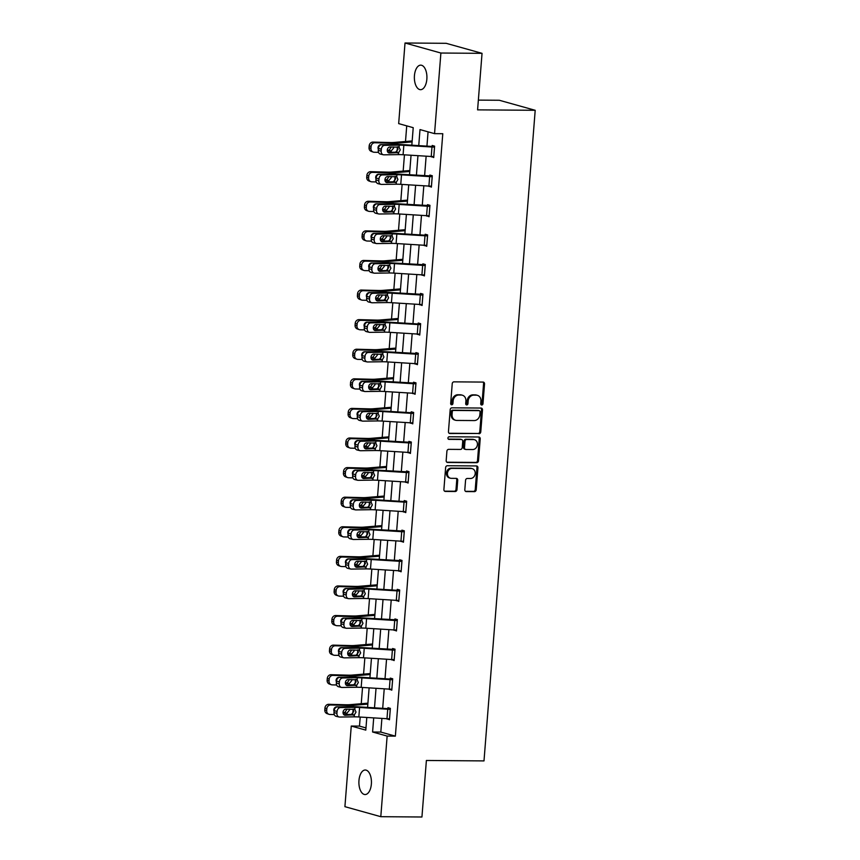 <?xml version="1.0" encoding="UTF-8"?>
<svg xmlns="http://www.w3.org/2000/svg" width="860" height="860" viewBox="0 0 860 860"><rect width="100%" height="100%" fill="white"/><g stroke="black" fill="none" stroke-linecap="round" stroke-linejoin="round"><path stroke-width="1.29" d="M481.75 405.028A1.311 1.118 105.6 0 0 482.976 403.727L484.535 383.947A1.881 1.602 105.6 0 0 483.073 382.077L453.983 381.851A1.881 1.602 105.6 0 0 452.231 383.71L450.672 403.49A1.311 1.118 105.6 0 0 452.93 403.501L453.134 400.943A6.02 5.117 105.6 0 1 458.767 395.03L461.196 395.041A6.02 5.117 105.6 0 1 462.347 395.202A6.02 5.117 105.6 0 1 465.894 401.039L465.69 403.598A1.311 1.118 105.6 0 0 467.958 403.619L468.152 401.061A6.02 5.117 105.6 0 1 473.796 395.138L476.214 395.159A6.02 5.117 105.6 0 1 477.375 395.32A6.02 5.117 105.6 0 1 480.923 401.158L480.719 403.716A1.311 1.118 105.6 0 0 481.75 405.028M481.052 404.716A1.311 1.118 105.6 0 0 482.008 403.458L483.567 383.678A1.881 1.602 105.6 0 0 482.911 382.077M450.995 404.49A1.311 1.118 105.6 0 0 451.962 403.233L452.166 400.674L453.134 400.943M466.023 404.608A1.311 1.118 105.6 0 0 466.991 403.351L467.184 400.781L468.152 401.061M358.964 780.547A12.266 6.278 90.4 0 1 365.263 770.012A12.266 6.278 90.4 0 1 371.369 784.008A12.266 6.278 90.4 0 1 365.07 794.543A12.266 6.278 90.4 0 1 358.964 780.547M414.434 75.68A12.266 6.278 90.4 0 1 420.733 65.156A12.266 6.278 90.4 0 1 426.85 79.152A12.266 6.278 90.4 0 1 420.551 89.677A12.266 6.278 90.4 0 1 414.434 75.68M464.819 489.706A1.881 1.602 105.6 0 0 466.281 491.587L474.44 491.64A1.881 1.602 105.6 0 0 476.204 489.791L477.934 467.829A1.881 1.602 105.6 0 0 476.462 465.948L447.383 465.733A1.881 1.602 105.6 0 0 445.62 467.582L443.9 489.555A1.881 1.602 105.6 0 0 445.362 491.425L455.219 491.501A1.881 1.602 105.6 0 0 456.983 489.652L457.724 480.245A1.881 1.602 105.6 0 0 456.252 478.375L451.371 478.343A5.031 4.279 105.6 0 1 450.404 478.203A5.031 4.279 105.6 0 1 447.512 472.763A5.031 4.279 105.6 0 1 452.145 468.377L471.291 468.517A5.031 4.279 105.6 0 1 472.258 468.657A5.031 4.279 105.6 0 1 475.15 474.096A5.031 4.279 105.6 0 1 470.506 478.483L467.324 478.461A1.881 1.602 105.6 0 0 465.561 480.31L464.819 489.706M411.832 145.19L413.219 127.678L398.675 123.614L405.017 43L446.157 43.312L482.041 53.331L477.59 109.865L535.199 110.295L483.997 760.907L426.388 760.476L421.938 817L380.797 816.688L344.914 806.669L351.256 726.044L365.801 730.118L366.801 717.466M482.041 53.331L440.89 53.03L434.547 133.644L420.002 129.581L418.745 145.62M381.894 718.401L380.819 732.075L395.363 736.138L442.782 133.708L434.547 133.644M395.363 736.138L387.14 736.074L380.797 816.688M478.998 433.741A1.881 1.602 105.6 0 0 480.762 431.892L482.492 409.919A1.881 1.602 105.6 0 0 481.019 408.048L451.941 407.833A1.881 1.602 105.6 0 0 450.178 409.683L448.458 431.645A1.881 1.602 105.6 0 0 449.92 433.526L478.031 433.472A1.881 1.602 105.6 0 0 479.794 431.623L481.525 409.65A1.881 1.602 105.6 0 0 480.858 408.048M480.213 438.869L478.483 460.842A1.881 1.602 105.6 0 1 476.719 462.691L447.641 462.476A1.881 1.602 105.6 0 1 446.179 460.605L446.91 451.199A1.881 1.602 105.6 0 1 448.673 449.35L460.465 449.436A1.881 1.602 105.6 0 0 462.228 447.587L462.723 441.352A1.881 1.602 105.6 0 0 461.25 439.471L448.974 439.385A1.311 1.118 105.6 0 1 449.178 436.772L478.74 436.998A1.881 1.602 105.6 0 1 480.213 438.869L479.246 438.6L477.515 460.573L478.483 460.842M535.199 110.295L499.316 100.265L478.364 100.115M428.065 131.827L426.936 146.125M426.141 156.176L424.603 175.72M423.819 185.771L422.281 205.303M421.486 215.355L419.949 234.898M419.153 244.95L417.616 264.482M416.831 274.544L415.294 294.077M414.498 304.128L412.961 323.672M412.166 333.723L410.629 353.256M409.844 363.318L408.306 382.85M407.511 392.902L405.974 412.435M405.189 422.496L403.652 442.029M402.856 452.081L401.319 471.624M400.523 481.675L398.986 501.208M398.202 511.27L396.664 530.803M395.869 540.854L394.331 560.397M393.536 570.449L391.999 589.981M391.214 600.033L389.677 619.576M388.881 629.628L387.344 649.16M386.548 659.222L385.011 678.755M384.226 688.806L382.689 708.35M431.322 156.499L433.719 157.541L434.612 146.157L432.193 145.48L432.118 146.426L431.354 146.404L403.211 144.652A14.373 1.698 4.5 0 0 396.31 144.458L381.722 144.663L384.646 145.34A3.827 2.988 103 0 0 381.324 149.178L381.173 151.08A3.827 2.988 103 0 0 383.334 154.768A3.827 2.988 103 0 0 383.893 154.832L398.481 154.617A9.578 1.129 4.5 0 1 403.093 154.746L431.236 156.499A6.708 0.795 -175.5 0 0 433.762 156.584L433.795 156.584M428.989 186.093L431.387 187.125L432.29 175.741L429.86 175.064L429.785 176.02M426.667 215.677L429.065 216.72L429.957 205.336L427.527 204.658L427.452 205.604M424.335 245.272L426.732 246.304L427.624 234.93L425.206 234.253L425.13 235.199L396.234 233.425A14.373 1.698 4.5 0 0 389.322 233.232L374.734 233.436L377.658 234.113A3.827 2.988 103 0 0 374.337 237.951L374.186 239.854A3.827 2.988 103 0 0 376.347 243.541A3.827 2.988 103 0 0 376.906 243.595L391.493 243.391A9.578 1.129 4.5 0 1 396.105 243.52L424.249 245.261A6.708 0.795 -175.5 0 0 426.775 245.358L426.807 245.358M422.002 274.867L424.399 275.899L425.302 264.514L422.873 263.837L422.798 264.783M419.68 304.451L422.077 305.493L422.969 294.109L420.54 293.432L420.475 294.378M417.347 334.046L419.744 335.077L420.637 323.693L418.218 323.016L418.143 323.973L389.247 322.199A14.373 1.698 4.5 0 0 382.334 322.005L367.747 322.21L370.671 322.887A3.827 2.988 103 0 0 367.349 326.725L367.198 328.617A3.827 2.988 103 0 0 369.359 332.315A3.827 2.988 103 0 0 369.918 332.368L384.506 332.164A9.578 1.129 4.5 0 1 389.118 332.293L417.261 334.035A6.708 0.795 -175.5 0 0 419.787 334.131L419.82 334.131M415.014 363.629L417.412 364.672L418.315 353.288L415.885 352.611L415.81 353.557M412.692 393.224L415.09 394.256L415.982 382.883L413.563 382.206L413.488 383.151M410.36 422.819L412.757 423.851L413.649 412.467L411.231 411.789L411.155 412.736L382.259 410.972A14.373 1.698 4.5 0 0 375.347 410.768L360.759 410.983L363.683 411.66A3.827 2.988 103 0 0 360.362 415.498L360.211 417.39A3.827 2.988 103 0 0 362.372 421.077A3.827 2.988 103 0 0 362.941 421.142L377.519 420.938A9.578 1.129 4.5 0 1 382.13 421.067L410.274 422.808A6.708 0.795 -175.5 0 0 412.8 422.905L412.832 422.905M408.038 452.403L410.424 453.446L411.327 442.062L408.898 441.384L408.822 442.33M405.705 481.998L408.102 483.03L408.994 471.656L406.576 470.968L406.5 471.925M403.372 511.582L405.769 512.625L406.673 501.24L404.243 500.563L404.168 501.509L403.415 501.487L375.272 499.735A14.373 1.698 4.5 0 0 368.36 499.542L353.772 499.757L356.696 500.434A3.827 2.988 103 0 0 353.374 504.272L353.223 506.164A3.827 2.988 103 0 0 355.384 509.851A3.827 2.988 103 0 0 355.954 509.915L370.542 509.7A9.578 1.129 4.5 0 1 375.143 509.829L403.286 511.582A6.708 0.795 -175.5 0 0 405.812 511.678L405.845 511.678M401.05 541.177L403.447 542.208L404.34 530.835L401.91 530.158L401.835 531.104M398.717 570.771L401.115 571.803L402.007 560.419L399.588 559.742L399.513 560.698M396.385 600.355L398.782 601.398L399.685 590.014L397.255 589.337L397.18 590.283L396.428 590.261L368.284 588.509A14.373 1.698 4.5 0 0 361.372 588.315L346.784 588.53L349.708 589.197A3.827 2.988 103 0 0 346.387 593.034L346.236 594.937A3.827 2.988 103 0 0 348.397 598.625A3.827 2.988 103 0 0 348.966 598.689L363.554 598.474A9.578 1.129 4.5 0 1 368.155 598.603L396.299 600.355A6.708 0.795 -175.5 0 0 398.825 600.441L398.857 600.441M394.063 629.95L396.46 630.982L397.352 619.608L394.923 618.931L394.858 619.877M391.73 659.545L394.127 660.577L395.019 649.192L392.601 648.515L392.525 649.461M389.408 689.129L391.794 690.161L392.697 678.787L390.268 678.11L390.193 679.056L361.297 677.282A14.373 1.698 4.5 0 0 354.385 677.089L339.808 677.293L342.721 677.97A3.827 2.988 103 0 0 339.399 681.808L339.248 683.711A3.827 2.988 103 0 0 341.409 687.398A3.827 2.988 103 0 0 341.979 687.462L356.567 687.247A9.578 1.129 4.5 0 1 361.168 687.376L389.311 689.129A6.708 0.795 -175.5 0 0 391.837 689.215L391.87 689.215M387.075 718.724L389.472 719.755L390.365 708.371L387.946 707.694L387.871 708.651L358.964 706.877A14.373 1.698 4.5 0 0 352.062 706.683L337.475 706.888L340.399 707.565A3.827 2.988 103 0 0 337.077 711.403L336.926 713.295A3.827 2.988 103 0 0 339.087 716.993A3.827 2.988 103 0 0 339.646 717.046L354.234 716.842A9.578 1.129 4.5 0 1 358.835 716.971L386.978 718.713A6.708 0.795 -175.5 0 0 389.515 718.809L390.257 709.328A6.708 0.795 -175.5 0 1 387.731 709.231L359.587 707.479A9.578 1.129 4.5 0 0 354.987 707.35L340.399 707.565M406.726 125.872L405.501 141.502M404.447 154.832L403.168 171.086M402.114 184.427L400.835 200.681M399.792 214.011L398.513 230.276M397.46 243.606L396.18 259.86M395.127 273.19L393.848 289.454M392.805 302.785L391.526 319.038M390.472 332.379L389.193 348.633M388.15 361.963L386.86 378.228M385.817 391.558L384.538 407.812M383.485 421.142L382.206 437.407M381.163 450.737L379.883 466.991M378.83 480.331L377.551 496.585M376.497 509.915L375.218 526.18M374.175 539.51L372.896 555.764M371.842 569.105L370.563 585.359M369.51 598.689L368.231 614.954M367.188 628.284L365.909 644.538M364.855 657.868L363.576 674.133M362.533 687.462L361.243 703.716M360.2 717.057L359.491 726.109L365.973 727.925M405.017 43L440.89 53.03M359.491 726.109L351.256 726.044M367.585 707.404L369.123 687.871M369.918 677.82L371.456 658.276M372.251 648.225L373.788 628.692M374.573 618.641L376.11 599.097M376.906 589.046L378.443 569.513M379.238 559.451L380.776 539.919M381.56 529.867L383.098 510.324M383.893 500.273L385.43 480.74M386.215 470.689L387.752 451.145M388.548 441.094L390.085 421.561M390.881 411.499L392.418 391.966M393.203 381.915L394.74 362.372M395.535 352.32L397.073 332.788M397.868 322.726L399.406 303.193M400.19 293.142L401.727 273.609M402.523 263.547L404.06 244.014M404.856 233.963L406.393 214.419M407.178 204.368L408.715 184.835M409.51 174.774L411.048 155.241M373.702 717.896L372.595 732.01L387.14 736.074M417.949 155.671L416.412 175.203M415.616 185.266L414.079 204.798M413.294 214.85L411.757 234.393M410.962 244.444L409.425 263.977M408.629 274.028L407.092 293.572M406.307 303.623L404.77 323.156M403.974 333.218L402.437 352.75M401.652 362.802L400.115 382.345M399.319 392.396L397.782 411.929M396.987 421.981L395.45 441.524M394.665 451.575L393.127 471.108M392.332 481.17L390.795 500.703M389.999 510.754L388.462 530.298M387.677 540.349L386.14 559.882M385.344 569.933L383.807 589.476M383.022 599.528L381.474 619.06M380.69 629.122L379.152 648.655M378.357 658.706L376.82 678.25M376.035 688.301L374.498 707.834M380.819 732.075L372.595 732.01M431.29 156.853L433.773 156.875M428.968 186.448L431.44 186.47M426.635 216.043L429.108 216.053M424.302 245.627L426.786 245.648M421.981 275.221L424.453 275.243M419.648 304.816L422.12 304.827M417.315 334.4L419.798 334.422M414.993 363.995L417.465 364.006M412.66 393.579L415.144 393.6M410.338 423.174L412.811 423.195M408.005 452.768L410.478 452.779M405.673 482.352L408.156 482.374M403.351 511.947L405.823 511.969M401.018 541.531L403.49 541.553M398.685 571.126L401.168 571.147M396.363 600.721L398.836 600.731M394.031 630.305L396.503 630.326M391.708 659.899L394.181 659.921M389.376 689.483L391.848 689.505M387.043 719.078L389.526 719.1M477.375 395.32L476.397 395.052A6.02 5.117 105.6 0 0 475.247 394.89L476.214 395.159M467.184 400.781A6.02 5.117 105.6 0 1 472.828 394.869L475.247 394.89M462.347 395.202L461.379 394.933A6.02 5.117 105.6 0 0 460.229 394.772L461.196 395.041M452.166 400.674A6.02 5.117 105.6 0 1 457.8 394.751L460.229 394.772M449.113 433.257L478.031 433.472M480.073 411.951A1.311 1.118 105.6 0 0 479.041 410.639L453.521 410.446A1.311 1.118 105.6 0 0 452.285 411.746L452.07 414.445A6.02 5.117 105.6 0 0 455.617 420.282A6.02 5.117 105.6 0 0 456.767 420.443L474.215 420.572A6.02 5.117 105.6 0 0 479.858 414.649L480.073 411.951M478.558 410.51A1.311 1.118 105.6 0 0 478.074 410.37L479.041 410.639M455.617 420.282L454.65 420.002A6.02 5.117 105.6 0 1 451.102 414.176L451.317 411.478A1.311 1.118 105.6 0 1 452.543 410.177L478.074 410.37M446.834 462.207L475.752 462.422A1.881 1.602 105.6 0 0 477.515 460.573M461.616 439.524L460.648 439.256A1.881 1.602 105.6 0 0 460.283 439.202L448.318 439.116M472.71 449.533A5.031 4.279 105.6 0 0 477.354 445.147A5.031 4.279 105.6 0 0 474.451 439.707A5.031 4.279 105.6 0 0 473.494 439.567L466.743 439.514A1.881 1.602 105.6 0 0 464.981 441.363L464.497 447.608A1.881 1.602 105.6 0 0 465.959 449.479L472.71 449.533M474.451 439.707L473.484 439.428A5.031 4.279 105.6 0 0 472.527 439.299L473.494 439.567M465.604 449.425L464.637 449.156A1.881 1.602 105.6 0 1 463.529 447.329L464.013 441.094A1.881 1.602 105.6 0 1 465.776 439.245L472.527 439.299M479.246 438.6A1.881 1.602 105.6 0 0 478.579 436.998M472.258 468.657L471.291 468.388A5.031 4.279 105.6 0 0 470.323 468.248L471.291 468.517M450.404 478.203L449.436 477.934A5.031 4.279 105.6 0 1 446.534 472.495A5.031 4.279 105.6 0 1 451.177 468.109L470.323 468.248M444.555 491.157L454.252 491.232A1.881 1.602 105.6 0 0 456.015 489.383L456.757 479.977A1.881 1.602 105.6 0 0 456.09 478.375M465.475 491.318L473.473 491.372A1.881 1.602 105.6 0 0 475.236 489.523L476.967 467.55A1.881 1.602 105.6 0 0 476.3 465.948M412.166 141.008A6.708 0.795 4.5 0 0 410.704 141.061L393.848 142.47A9.578 1.129 -175.5 0 1 389.945 142.534L373.004 142.094L374.895 142.76A3.827 3.483 109.5 0 0 371.09 146.458L369.198 145.791A3.827 3.483 -70.5 0 1 373.004 142.094M412.09 141.9L397.685 143.104A14.373 1.698 -175.5 0 1 391.827 143.212L374.895 142.76M378.529 152.36L374.154 152.242A3.827 3.483 109.5 0 1 373.175 152.059L371.284 151.392A3.827 3.483 -70.5 0 1 369.048 147.694L369.198 145.791M393.579 146.92L393.654 147.974L391.225 150.93L387.279 150.263M369.048 147.694L370.94 148.361L371.09 146.458M370.94 148.361A3.827 3.483 109.5 0 0 373.175 152.059M387.322 150.876L390.687 150.973M378.346 149.231A3.064 2.784 -70.5 0 1 381.077 144.63L382.13 144.663M388.021 150.285L389.354 149.984L391.031 147.297M434.59 146.447L432.085 146.426M433.762 156.584L434.504 147.103A6.708 0.795 -175.5 0 1 431.978 147.006L403.834 145.265A9.578 1.129 4.5 0 0 399.233 145.136L384.646 145.34M387.967 152.349L395.697 152.177L398.04 149.199L397.266 146.867M381.324 149.178L378.4 148.5L378.25 150.403L381.173 151.08M378.4 148.5A3.827 2.988 -77 0 1 381.722 144.663M383.334 154.768L380.41 154.09A3.827 2.988 -77 0 1 378.25 150.403M398.642 152.575L389.472 153.037A3.064 2.387 -77 0 1 389.021 152.994A3.064 2.387 -77 0 1 387.29 150.038A3.064 2.387 -77 0 1 389.945 146.974L399.072 147.178L400.255 149.876L398.642 152.575L398.481 154.617M397.976 146.856L399.072 147.178L399.233 145.136M409.833 170.592A6.708 0.795 4.5 0 0 408.371 170.656L391.515 172.064A9.578 1.129 -175.5 0 1 387.613 172.129L370.681 171.677L372.563 172.355A3.827 3.483 109.5 0 0 368.757 176.053L366.876 175.386A3.827 3.483 -70.5 0 1 370.681 171.677M409.769 171.495L395.363 172.699A14.373 1.698 -175.5 0 1 389.505 172.796L372.563 172.355M376.207 181.954L371.821 181.836A3.827 3.483 109.5 0 1 370.843 181.653L368.951 180.987A3.827 3.483 -70.5 0 1 366.725 177.278L366.876 175.386M391.246 176.515L391.321 177.569L388.892 180.525L384.947 179.847M366.725 177.278L368.607 177.945L368.757 176.053M368.607 177.945A3.827 3.483 109.5 0 0 370.843 181.653M384.99 180.471L388.354 180.557M376.013 178.826A3.064 2.784 -70.5 0 1 378.744 174.225L379.798 174.247M385.699 179.869L387.021 179.568L388.709 176.891M407.511 200.186A6.708 0.795 4.5 0 0 406.049 200.251L389.193 201.649A9.578 1.129 -175.5 0 1 385.28 201.724L368.349 201.272L370.241 201.939A3.827 3.483 109.5 0 0 366.435 205.648L364.543 204.97A3.827 3.483 -70.5 0 1 368.349 201.272M407.436 201.089L393.031 202.293A14.373 1.698 -175.5 0 1 387.172 202.39L370.241 201.939M373.874 211.538L369.488 211.42A3.827 3.483 109.5 0 1 368.51 211.248L366.629 210.582A3.827 3.483 -70.5 0 1 364.393 206.873L364.543 204.97M388.924 206.099L389 207.163L386.559 210.109L382.625 209.442M364.393 206.873L366.285 207.54L366.435 205.648M366.285 207.54A3.827 3.483 109.5 0 0 368.51 211.248M382.668 210.066L386.033 210.152M373.681 208.421A3.064 2.784 -70.5 0 1 376.422 203.82L377.475 203.841M383.366 209.464L384.7 209.163L386.377 206.486M432.257 176.031L400.889 174.247A14.373 1.698 4.5 0 0 393.977 174.053L379.389 174.257L382.313 174.935L396.901 174.72A9.578 1.129 4.5 0 1 401.502 174.859L429.645 176.601A6.708 0.795 -175.5 0 0 432.182 176.698L431.43 186.179A6.708 0.795 -175.5 0 1 428.904 186.082L400.76 184.341A9.578 1.129 4.5 0 0 396.159 184.212L381.571 184.416A3.827 2.988 103 0 1 381.002 184.362A3.827 2.988 103 0 1 378.841 180.665L378.991 178.773L376.067 178.095L375.917 179.987L378.841 180.665M385.635 181.933L393.375 181.772L395.707 178.794L394.944 176.461M376.067 178.095A3.827 2.988 -77 0 1 379.389 174.257M381.002 184.362L378.077 183.685A3.827 2.988 -77 0 1 375.917 179.987M382.313 174.935A3.827 2.988 103 0 0 378.991 178.773M396.32 182.169L387.14 182.632A3.064 2.387 -77 0 1 386.688 182.589A3.064 2.387 -77 0 1 384.968 179.632A3.064 2.387 -77 0 1 387.623 176.558L396.739 176.773L397.933 179.471L396.32 182.169L396.159 184.212M395.643 176.45L396.739 176.773L396.901 174.72M429.129 215.763L429.097 215.763A6.708 0.795 -175.5 0 1 426.571 215.677L398.427 213.925A9.578 1.129 4.5 0 0 393.826 213.796L379.238 214.011A3.827 2.988 103 0 1 378.669 213.947A3.827 2.988 103 0 1 376.519 210.259L376.659 208.356L373.745 207.69L373.595 209.582L376.519 210.259M429.935 205.626L398.556 203.831A14.373 1.698 4.5 0 0 391.655 203.637L377.067 203.852L379.98 204.529A3.827 2.988 103 0 0 376.659 208.356M429.882 206.282L429.849 206.282A6.708 0.795 -175.5 0 1 427.323 206.196L399.18 204.444A9.578 1.129 4.5 0 0 394.568 204.314L379.98 204.529M383.313 211.528L391.042 211.367L393.375 208.389L392.612 206.045M373.745 207.69A3.827 2.988 -77 0 1 377.067 203.852M378.669 213.947L375.755 213.269A3.827 2.988 -77 0 1 373.595 209.582M393.988 211.753L384.818 212.226A3.064 2.387 -77 0 1 384.366 212.173A3.064 2.387 -77 0 1 382.635 209.227A3.064 2.387 -77 0 1 385.291 206.153L394.407 206.357L395.6 209.055L393.988 211.753L393.826 213.796M393.31 206.034L394.407 206.357L394.568 204.314M405.178 229.781A6.708 0.795 4.5 0 0 403.716 229.835L386.86 231.243A9.578 1.129 -175.5 0 1 382.958 231.308L366.016 230.867L367.908 231.533A3.827 3.483 109.5 0 0 364.102 235.231L362.21 234.565A3.827 3.483 -70.5 0 1 366.016 230.867M405.114 230.673L390.698 231.877A14.373 1.698 -175.5 0 1 384.839 231.974L367.908 231.533M371.541 241.133L367.166 241.015A3.827 3.483 109.5 0 1 366.188 240.832L364.296 240.166A3.827 3.483 -70.5 0 1 362.06 236.457L362.21 234.565M386.591 235.694L386.667 236.747L384.237 239.703L380.292 239.037M362.06 236.457L363.952 237.134L364.102 235.231M363.952 237.134A3.827 3.483 109.5 0 0 366.188 240.832M380.335 239.65L383.7 239.746M371.359 238.005A3.064 2.784 -70.5 0 1 374.089 233.404L375.143 233.436M381.034 239.048L382.367 238.747L384.044 236.07M402.856 259.365A6.708 0.795 4.5 0 0 401.383 259.43L384.527 260.838A9.578 1.129 -175.5 0 1 380.625 260.902L363.694 260.451L365.586 261.118A3.827 3.483 109.5 0 0 361.77 264.826L359.888 264.16A3.827 3.483 -70.5 0 1 363.694 260.451M402.781 260.268L388.376 261.472A14.373 1.698 -175.5 0 1 382.517 261.569L365.586 261.118M369.219 270.717L364.833 270.61A3.827 3.483 109.5 0 1 363.855 270.427L361.963 269.76A3.827 3.483 -70.5 0 1 359.738 266.052L359.888 264.16M384.259 265.278L384.345 266.342L381.904 269.287L377.97 268.621M359.738 266.052L361.619 266.718L361.77 264.826M361.619 266.718A3.827 3.483 109.5 0 0 363.855 270.427M378.002 269.245L381.367 269.33M369.026 267.6A3.064 2.784 -70.5 0 1 371.767 262.999L372.81 263.02M378.712 268.642L380.045 268.341L381.722 265.665M400.523 288.96A6.708 0.795 4.5 0 0 399.062 289.014L382.206 290.422A9.578 1.129 -175.5 0 1 378.292 290.487L361.361 290.046L363.253 290.712A3.827 3.483 109.5 0 0 359.448 294.41L357.556 293.744A3.827 3.483 -70.5 0 1 361.361 290.046M400.448 289.852L386.043 291.056A14.373 1.698 -175.5 0 1 380.185 291.164L363.253 290.712M366.887 300.312L362.501 300.194A3.827 3.483 109.5 0 1 361.522 300.011L359.641 299.344A3.827 3.483 -70.5 0 1 357.405 295.646L357.556 293.744M381.937 294.873L382.012 295.926L379.582 298.882L375.637 298.216M357.405 295.646L359.297 296.313L359.448 294.41M359.297 296.313A3.827 3.483 109.5 0 0 361.522 300.011M375.68 298.829L379.045 298.925M366.693 297.184A3.064 2.784 -70.5 0 1 369.435 292.583L370.488 292.615M376.379 298.237L377.712 297.936L379.389 295.249M427.603 235.221L425.098 235.199M426.775 245.358L427.517 235.876A6.708 0.795 -175.5 0 1 424.99 235.78L396.847 234.038A9.578 1.129 4.5 0 0 392.246 233.909L377.658 234.113M380.98 241.123L388.709 240.95L391.053 237.973L390.279 235.64M374.337 237.951L371.412 237.274L371.262 239.177L374.186 239.854M371.412 237.274A3.827 2.988 -77 0 1 374.734 233.436M376.347 243.541L373.423 242.864A3.827 2.988 -77 0 1 371.262 239.177M391.655 241.348L382.485 241.81A3.064 2.387 -77 0 1 382.034 241.767A3.064 2.387 -77 0 1 380.303 238.811A3.064 2.387 -77 0 1 382.958 235.748L392.085 235.952L393.267 238.65L391.655 241.348L391.493 243.391M390.988 235.629L392.085 235.952L392.246 233.909M425.27 264.805L393.901 263.01A14.373 1.698 4.5 0 0 386.989 262.816L372.401 263.031L375.325 263.708L389.913 263.493A9.578 1.129 4.5 0 1 394.514 263.622L422.658 265.375A6.708 0.795 -175.5 0 0 425.195 265.46L424.442 274.953A6.708 0.795 -175.5 0 1 421.916 274.856L393.772 273.114A9.578 1.129 4.5 0 0 389.171 272.986L374.584 273.19A3.827 2.988 103 0 1 374.014 273.125A3.827 2.988 103 0 1 371.853 269.438L372.004 267.546L369.08 266.869L368.94 268.761L371.853 269.438M378.647 270.707L386.387 270.545L388.72 267.567L387.957 265.235M369.08 266.869A3.827 2.988 -77 0 1 372.401 263.031M374.014 273.125L371.09 272.459A3.827 2.988 -77 0 1 368.94 268.761M375.325 263.708A3.827 2.988 103 0 0 372.004 267.546M389.333 270.932L380.152 271.405A3.064 2.387 -77 0 1 379.701 271.351A3.064 2.387 -77 0 1 377.981 268.406A3.064 2.387 -77 0 1 380.636 265.332L389.752 265.536L390.945 268.245L389.333 270.932L389.171 272.986M388.656 265.224L389.752 265.536L389.913 263.493M422.152 304.537L422.12 304.537A6.708 0.795 -175.5 0 1 419.583 304.451L391.44 302.698A9.578 1.129 4.5 0 0 386.839 302.569L372.251 302.785A3.827 2.988 103 0 1 371.681 302.72A3.827 2.988 103 0 1 369.531 299.033L369.682 297.13L366.758 296.453L366.607 298.356L369.531 299.033M422.948 294.399L391.569 292.604A14.373 1.698 4.5 0 0 384.667 292.411L370.079 292.615L373.004 293.292A3.827 2.988 103 0 0 369.682 297.13M422.894 295.055L422.862 295.055A6.708 0.795 -175.5 0 1 420.336 294.958L392.192 293.217A9.578 1.129 4.5 0 0 387.581 293.088L373.004 293.292M376.325 300.301L384.054 300.14L386.387 297.151L385.624 294.819M366.758 296.453A3.827 2.988 -77 0 1 370.079 292.615M371.681 302.72L368.768 302.043A3.827 2.988 -77 0 1 366.607 298.356M387 300.527L377.83 301A3.064 2.387 -77 0 1 377.379 300.946A3.064 2.387 -77 0 1 375.648 297.99A3.064 2.387 -77 0 1 378.303 294.926L387.419 295.13L388.613 297.829L387 300.527L386.839 302.569M386.323 294.808L387.419 295.13L387.581 293.088M398.191 318.544A6.708 0.795 4.5 0 0 396.729 318.608L379.873 320.017A9.578 1.129 -175.5 0 1 375.971 320.081L359.039 319.64L360.921 320.307A3.827 3.483 109.5 0 0 357.115 324.005L355.223 323.338A3.827 3.483 -70.5 0 1 359.039 319.64M398.126 319.447L383.721 320.651A14.373 1.698 -175.5 0 1 377.852 320.748L360.921 320.307M364.565 329.907L360.179 329.788A3.827 3.483 109.5 0 1 359.2 329.606L357.308 328.939A3.827 3.483 -70.5 0 1 355.072 325.231L355.223 323.338M379.604 324.467L379.679 325.521L377.25 328.477L373.304 327.8M355.072 325.231L356.964 325.897L357.115 324.005M356.964 325.897A3.827 3.483 109.5 0 0 359.2 329.606M373.348 328.423L376.712 328.509M364.371 326.779A3.064 2.784 -70.5 0 1 367.102 322.177L368.155 322.21M374.057 327.821L375.379 327.52L377.056 324.844M420.615 323.983L418.111 323.973M419.787 334.131L420.529 324.65A6.708 0.795 -175.5 0 1 418.003 324.553L389.86 322.812A9.578 1.129 4.5 0 0 385.258 322.683L370.671 322.887M373.992 329.885L381.733 329.724L384.065 326.746L383.302 324.413M367.349 326.725L364.425 326.048L364.274 327.94L367.198 328.617M364.425 326.048A3.827 2.988 -77 0 1 367.747 322.21M369.359 332.315L366.435 331.637A3.827 2.988 -77 0 1 364.274 327.94M384.667 330.122L375.498 330.584A3.064 2.387 -77 0 1 375.046 330.541A3.064 2.387 -77 0 1 373.315 327.585A3.064 2.387 -77 0 1 375.971 324.521L385.097 324.725L386.28 327.423L384.667 330.122L384.506 332.164M384.001 324.403L385.097 324.725L385.258 322.683M395.869 348.139A6.708 0.795 4.5 0 0 394.396 348.203L377.54 349.612A9.578 1.129 -175.5 0 1 373.638 349.676L356.707 349.224L358.598 349.891A3.827 3.483 109.5 0 0 354.782 353.6L352.901 352.923A3.827 3.483 -70.5 0 1 356.707 349.224M395.793 349.042L381.388 350.246A14.373 1.698 -175.5 0 1 375.53 350.342L358.598 349.891M362.232 359.491L357.846 359.383A3.827 3.483 109.5 0 1 356.868 359.2L354.976 358.534A3.827 3.483 -70.5 0 1 352.75 354.825L352.901 352.923M377.271 354.051L377.357 355.115L374.917 358.061L370.983 357.394M352.75 354.825L354.642 355.492L354.782 353.6M354.642 355.492A3.827 3.483 109.5 0 0 356.868 359.2M371.015 358.018L374.39 358.104M362.038 356.373A3.064 2.784 -70.5 0 1 364.78 351.772L365.822 351.794M371.724 357.416L373.057 357.115L374.734 354.438M418.293 353.578L386.914 351.783A14.373 1.698 4.5 0 0 380.002 351.589L365.425 351.804L368.338 352.482L382.926 352.267A9.578 1.129 4.5 0 1 387.537 352.396L415.681 354.148A6.708 0.795 -175.5 0 0 418.207 354.234L417.455 363.726A6.708 0.795 -175.5 0 1 414.928 363.629L386.785 361.877A9.578 1.129 4.5 0 0 382.184 361.748L367.596 361.963A3.827 2.988 103 0 1 367.026 361.899A3.827 2.988 103 0 1 364.866 358.212L365.016 356.319L362.103 355.642L361.952 357.534L364.866 358.212M371.66 359.48L379.4 359.319L381.733 356.341L380.969 353.998M362.103 355.642A3.827 2.988 -77 0 1 365.425 351.804M367.026 361.899L364.102 361.221A3.827 2.988 -77 0 1 361.952 357.534M368.338 352.482A3.827 2.988 103 0 0 365.016 356.319M382.345 359.706L373.165 360.179A3.064 2.387 -77 0 1 372.713 360.125A3.064 2.387 -77 0 1 370.993 357.179A3.064 2.387 -77 0 1 373.648 354.105L382.764 354.309L383.958 357.007L382.345 359.706L382.184 361.748M381.668 353.987L382.764 354.309L382.926 352.267M393.536 377.733A6.708 0.795 4.5 0 0 392.074 377.787L375.218 379.195A9.578 1.129 -175.5 0 1 371.305 379.26L354.374 378.819L356.266 379.486A3.827 3.483 109.5 0 0 352.46 383.184L350.568 382.517A3.827 3.483 -70.5 0 1 354.374 378.819M393.461 378.626L379.056 379.83A14.373 1.698 -175.5 0 1 373.197 379.926L356.266 379.486M359.899 389.085L355.524 388.967A3.827 3.483 109.5 0 1 354.535 388.785L352.654 388.118A3.827 3.483 -70.5 0 1 350.418 384.409L350.568 382.517M374.949 383.646L375.024 384.7L372.595 387.656L368.65 386.989M350.418 384.409L352.31 385.087L352.46 383.184M352.31 385.087A3.827 3.483 109.5 0 0 354.535 388.785M368.693 387.602L372.058 387.699M359.716 385.957A3.064 2.784 -70.5 0 1 362.447 381.356L363.5 381.388M369.392 387.011L370.724 386.699L372.401 384.022M415.165 393.31L415.133 393.31A6.708 0.795 -175.5 0 1 412.596 393.224L384.452 391.472A9.578 1.129 4.5 0 0 379.851 391.343L365.263 391.547A3.827 2.988 103 0 1 364.704 391.493A3.827 2.988 103 0 1 362.544 387.806L362.694 385.904L359.77 385.226L359.62 387.129L362.544 387.806M415.96 383.173L384.581 381.378A14.373 1.698 4.5 0 0 377.68 381.184L363.092 381.388L366.016 382.066A3.827 2.988 103 0 0 362.694 385.904M415.907 383.829L415.875 383.829A6.708 0.795 -175.5 0 1 413.348 383.732L385.205 381.99A9.578 1.129 4.5 0 0 380.604 381.862L366.016 382.066M369.338 389.075L377.067 388.903L379.41 385.925L378.637 383.592M359.77 385.226A3.827 2.988 -77 0 1 363.092 381.388M364.704 391.493L361.781 390.816A3.827 2.988 -77 0 1 359.62 387.129M380.012 389.3L370.843 389.763A3.064 2.387 -77 0 1 370.391 389.72A3.064 2.387 -77 0 1 368.66 386.763A3.064 2.387 -77 0 1 371.316 383.7L380.442 383.904L381.625 386.602L380.012 389.3L379.851 391.343M379.346 383.581L380.442 383.904L380.604 381.862M391.203 407.317A6.708 0.795 4.5 0 0 389.741 407.382L372.885 408.79A9.578 1.129 -175.5 0 1 368.983 408.855L352.052 408.403L353.933 409.07A3.827 3.483 109.5 0 0 350.127 412.779L348.236 412.112A3.827 3.483 -70.5 0 1 352.052 408.403M391.139 408.221L376.734 409.425A14.373 1.698 -175.5 0 1 370.875 409.521L353.933 409.07M357.577 418.669L353.191 418.562A3.827 3.483 109.5 0 1 352.213 418.379L350.321 417.713A3.827 3.483 -70.5 0 1 348.096 414.004L348.236 412.112M372.616 413.23L372.692 414.294L370.262 417.25L366.317 416.573M348.096 414.004L349.977 414.671L350.127 412.779M349.977 414.671A3.827 3.483 109.5 0 0 352.213 418.379M366.36 417.197L369.725 417.283M357.384 415.552A3.064 2.784 -70.5 0 1 360.114 410.951L361.168 410.972M367.069 416.595L368.392 416.294L370.069 413.617M413.628 412.757L411.123 412.736M413.574 413.423L413.542 413.413A6.708 0.795 -175.5 0 1 411.015 413.327L382.872 411.575A9.578 1.129 4.5 0 0 378.271 411.445L363.683 411.66M367.005 418.659L374.745 418.498L377.078 415.52L376.315 413.187M360.362 415.498L357.438 414.821L357.287 416.713L360.211 417.39M357.438 414.821A3.827 2.988 -77 0 1 360.759 410.983M362.372 421.077L359.448 420.411A3.827 2.988 -77 0 1 357.287 416.713M377.68 418.895L368.51 419.358A3.064 2.387 -77 0 1 368.058 419.315A3.064 2.387 -77 0 1 366.328 416.358A3.064 2.387 -77 0 1 368.994 413.284L378.11 413.488L379.303 416.197L377.68 418.895L377.519 420.938M377.013 413.176L378.11 413.488L378.271 411.445M388.881 436.912A6.708 0.795 4.5 0 0 387.409 436.966L370.563 438.374A9.578 1.129 -175.5 0 1 366.65 438.439L349.719 437.998L351.611 438.664A3.827 3.483 109.5 0 0 347.805 442.362L345.913 441.696A3.827 3.483 -70.5 0 1 349.719 437.998M388.806 437.815L374.401 439.008A14.373 1.698 -175.5 0 1 368.542 439.116L351.611 438.664M355.244 448.264L350.858 448.146A3.827 3.483 109.5 0 1 349.88 447.974L347.988 447.297A3.827 3.483 -70.5 0 1 345.763 443.599L345.913 441.696M370.294 442.825L370.37 443.889L367.929 446.834L363.995 446.168M345.763 443.599L347.655 444.265L347.805 442.362M347.655 444.265A3.827 3.483 109.5 0 0 349.88 447.974M364.027 446.791L367.403 446.877M355.051 445.136A3.064 2.784 -70.5 0 1 357.792 440.535L358.835 440.567M364.737 446.19L366.07 445.888L367.747 443.201M411.306 442.352L379.926 440.556A14.373 1.698 4.5 0 0 373.025 440.363L358.437 440.578L361.35 441.244L375.938 441.04A9.578 1.129 4.5 0 1 380.55 441.169L408.693 442.911A6.708 0.795 -175.5 0 0 411.22 443.007L410.467 452.489A6.708 0.795 -175.5 0 1 407.941 452.403L379.798 450.651A9.578 1.129 4.5 0 0 375.196 450.522L360.609 450.737A3.827 2.988 103 0 1 360.039 450.672A3.827 2.988 103 0 1 357.878 446.985L358.029 445.082L355.115 444.405L354.965 446.308L357.878 446.985M364.672 448.253L372.412 448.092L374.745 445.104L373.982 442.771M355.115 444.405A3.827 2.988 -77 0 1 358.437 440.578M360.039 450.672L357.126 449.995A3.827 2.988 -77 0 1 354.965 446.308M361.35 441.244A3.827 2.988 103 0 0 358.029 445.082M375.358 448.479L366.188 448.952A3.064 2.387 -77 0 1 365.726 448.898A3.064 2.387 -77 0 1 364.006 445.942A3.064 2.387 -77 0 1 366.661 442.878L375.777 443.083L376.97 445.781L375.358 448.479L375.196 450.522M374.68 442.76L375.777 443.083L375.938 441.04M386.548 466.507A6.708 0.795 4.5 0 0 385.087 466.561L368.231 467.969A9.578 1.129 -175.5 0 1 364.328 468.034L347.386 467.593L349.278 468.259A3.827 3.483 109.5 0 0 345.473 471.957L343.581 471.291A3.827 3.483 -70.5 0 1 347.386 467.593M386.473 467.399L372.068 468.603A14.373 1.698 -175.5 0 1 366.209 468.7L349.278 468.259M352.912 477.859L348.536 477.741A3.827 3.483 109.5 0 1 347.558 477.558L345.666 476.892A3.827 3.483 -70.5 0 1 343.43 473.183L343.581 471.291M367.962 472.419L368.037 473.473L365.608 476.429L361.662 475.763M343.43 473.183L345.322 473.849L345.473 471.957M345.322 473.849A3.827 3.483 109.5 0 0 347.558 477.558M361.705 476.375L365.07 476.462M352.729 474.731A3.064 2.784 -70.5 0 1 355.459 470.13L356.513 470.162M362.404 475.773L363.737 475.472L365.414 472.796M408.177 482.084L408.145 482.084A6.708 0.795 -175.5 0 1 405.619 481.987L377.475 480.245A9.578 1.129 4.5 0 0 372.864 480.116L358.276 480.321A3.827 2.988 103 0 1 357.717 480.267A3.827 2.988 103 0 1 355.556 476.569L355.707 474.677L352.783 474L352.632 475.902L355.556 476.569M408.973 471.936L377.594 470.151A14.373 1.698 4.5 0 0 370.692 469.958L356.104 470.162L359.029 470.839A3.827 2.988 103 0 0 355.707 474.677M408.919 472.602L408.887 472.602A6.708 0.795 -175.5 0 1 406.361 472.505L378.217 470.764A9.578 1.129 4.5 0 0 373.616 470.635L359.029 470.839M362.35 477.837L370.079 477.676L372.423 474.698L371.649 472.366M352.783 474A3.827 2.988 -77 0 1 356.104 470.162M357.717 480.267L354.793 479.59A3.827 2.988 -77 0 1 352.632 475.902M373.025 478.074L363.855 478.536A3.064 2.387 -77 0 1 363.404 478.493A3.064 2.387 -77 0 1 361.673 475.537A3.064 2.387 -77 0 1 364.328 472.473L373.455 472.677L374.637 475.376L373.025 478.074L372.864 480.116M372.358 472.355L373.455 472.677L373.616 470.635M384.216 496.091A6.708 0.795 4.5 0 0 382.754 496.156L365.898 497.564A9.578 1.129 -175.5 0 1 361.995 497.628L345.064 497.177L346.945 497.843A3.827 3.483 109.5 0 0 343.14 501.552L341.259 500.875A3.827 3.483 -70.5 0 1 345.064 497.177M384.151 496.994L369.746 498.198A14.373 1.698 -175.5 0 1 363.887 498.295L346.945 497.843M350.59 507.443L346.204 507.335A3.827 3.483 109.5 0 1 345.225 507.153L343.333 506.486A3.827 3.483 -70.5 0 1 341.108 502.777L341.259 500.875M365.629 502.003L365.715 503.068L363.275 506.013L359.34 505.347M341.108 502.777L342.989 503.444L343.14 501.552M342.989 503.444A3.827 3.483 109.5 0 0 345.225 507.153M359.373 505.97L362.737 506.056M350.396 504.325A3.064 2.784 -70.5 0 1 353.137 499.724L354.18 499.746M360.082 505.368L361.404 505.067L363.092 502.39M406.64 501.531L404.135 501.509M406.597 502.186L406.565 502.186A6.708 0.795 -175.5 0 1 404.028 502.1L375.885 500.348A9.578 1.129 4.5 0 0 371.284 500.219L356.696 500.434M360.017 507.432L367.757 507.271L370.09 504.293L369.327 501.95M353.374 504.272L350.45 503.594L350.3 505.487L353.223 506.164M350.45 503.594A3.827 2.988 -77 0 1 353.772 499.757M355.384 509.851L352.46 509.174A3.827 2.988 -77 0 1 350.3 505.487M370.703 507.658L361.522 508.131A3.064 2.387 -77 0 1 361.071 508.077A3.064 2.387 -77 0 1 359.351 505.132A3.064 2.387 -77 0 1 362.006 502.057L371.122 502.262L372.315 504.96L370.703 507.658L370.542 509.7M370.026 501.939L371.122 502.262L371.284 500.219M381.894 525.686A6.708 0.795 4.5 0 0 380.432 525.74L363.576 527.148A9.578 1.129 -175.5 0 1 359.663 527.212L342.731 526.771L344.623 527.438A3.827 3.483 109.5 0 0 340.818 531.136L338.926 530.469A3.827 3.483 -70.5 0 1 342.731 526.771M381.818 526.578L367.413 527.782A14.373 1.698 -175.5 0 1 361.555 527.879L344.623 527.438M348.257 537.038L343.871 536.919A3.827 3.483 109.5 0 1 342.893 536.737L341.012 536.07A3.827 3.483 -70.5 0 1 338.775 532.372L338.926 530.469M363.307 531.598L363.382 532.652L360.942 535.608L357.007 534.942M338.775 532.372L340.667 533.039L340.818 531.136M340.667 533.039A3.827 3.483 109.5 0 0 342.893 536.737M357.05 535.554L360.415 535.651M348.063 533.909A3.064 2.784 -70.5 0 1 350.805 529.308L351.858 529.341M357.749 534.963L359.082 534.651L360.759 531.975M404.318 531.125L372.939 529.33A14.373 1.698 4.5 0 0 366.037 529.136L351.45 529.341L354.363 530.018L368.951 529.814A9.578 1.129 4.5 0 1 373.562 529.943L401.706 531.684A6.708 0.795 -175.5 0 0 404.232 531.781L403.48 541.262A6.708 0.795 -175.5 0 1 400.954 541.177L372.81 539.424A9.578 1.129 4.5 0 0 368.209 539.295L353.621 539.5A3.827 2.988 103 0 1 353.051 539.446A3.827 2.988 103 0 1 350.901 535.759L351.041 533.856L348.128 533.178L347.977 535.081L350.901 535.759M357.695 537.027L365.425 536.855L367.757 533.877L366.994 531.544M348.128 533.178A3.827 2.988 -77 0 1 351.45 529.341M353.051 539.446L350.138 538.769A3.827 2.988 -77 0 1 347.977 535.081M354.363 530.018A3.827 2.988 103 0 0 351.041 533.856M368.37 537.253L359.2 537.715A3.064 2.387 -77 0 1 358.749 537.672A3.064 2.387 -77 0 1 357.018 534.716A3.064 2.387 -77 0 1 359.673 531.652L368.789 531.856L369.983 534.554L368.37 537.253L368.209 539.295M367.693 531.534L368.789 531.856L368.951 529.814M379.561 555.27A6.708 0.795 4.5 0 0 378.099 555.334L361.243 556.742A9.578 1.129 -175.5 0 1 357.341 556.807L340.399 556.355L342.291 557.033A3.827 3.483 109.5 0 0 338.485 560.731L336.593 560.064A3.827 3.483 -70.5 0 1 340.399 556.355M379.496 556.173L365.081 557.377A14.373 1.698 -175.5 0 1 359.222 557.474L342.291 557.033M345.924 566.633L341.549 566.514A3.827 3.483 109.5 0 1 340.571 566.332L338.679 565.665A3.827 3.483 -70.5 0 1 336.443 561.956L336.593 560.064M360.974 561.193L361.05 562.246L358.62 565.203L354.675 564.525M336.443 561.956L338.335 562.623L338.485 560.731M338.335 562.623A3.827 3.483 109.5 0 0 340.571 566.332M354.718 565.149L358.082 565.235M345.741 563.504A3.064 2.784 -70.5 0 1 348.472 558.903L349.525 558.925M355.416 564.547L356.75 564.246L358.426 561.569M401.19 570.857L401.158 570.857A6.708 0.795 -175.5 0 1 398.631 570.76L370.488 569.019A9.578 1.129 4.5 0 0 365.876 568.89L351.288 569.094A3.827 2.988 103 0 1 350.729 569.041A3.827 2.988 103 0 1 348.569 565.342L348.719 563.45L345.795 562.773L345.645 564.665L348.569 565.342M401.986 560.709L370.617 558.925A14.373 1.698 4.5 0 0 363.705 558.721L349.117 558.936L352.041 559.613A3.827 2.988 103 0 0 348.719 563.45M401.932 561.376L401.899 561.376A6.708 0.795 -175.5 0 1 399.373 561.279L371.23 559.527A9.578 1.129 4.5 0 0 366.629 559.398L352.041 559.613M355.363 566.611L363.092 566.45L365.435 563.472L364.661 561.139M345.795 562.773A3.827 2.988 -77 0 1 349.117 558.936M350.729 569.041L347.805 568.363A3.827 2.988 -77 0 1 345.645 564.665M366.037 566.847L356.868 567.31A3.064 2.387 -77 0 1 356.416 567.267A3.064 2.387 -77 0 1 354.685 564.311A3.064 2.387 -77 0 1 357.341 561.236L366.467 561.44L367.65 564.149L366.037 566.847L365.876 568.89M365.371 561.129L366.467 561.44L366.629 559.398M377.239 584.864A6.708 0.795 4.5 0 0 375.766 584.918L358.91 586.326A9.578 1.129 -175.5 0 1 355.008 586.402L338.077 585.95L339.969 586.617A3.827 3.483 109.5 0 0 336.152 590.315L334.271 589.648A3.827 3.483 -70.5 0 1 338.077 585.95M377.164 585.767L362.759 586.971A14.373 1.698 -175.5 0 1 356.9 587.068L339.969 586.617M343.602 596.216L339.216 596.098A3.827 3.483 109.5 0 1 338.238 595.926L336.346 595.249A3.827 3.483 -70.5 0 1 334.121 591.551L334.271 589.648M358.642 590.777L358.727 591.841L356.287 594.787L352.353 594.12M334.121 591.551L336.002 592.217L336.152 590.315M336.002 592.217A3.827 3.483 109.5 0 0 338.238 595.926M352.385 594.744L355.76 594.83M343.409 593.088A3.064 2.784 -70.5 0 1 346.15 588.487L347.193 588.519M353.094 594.142L354.427 593.841L356.104 591.153M399.663 590.304L397.148 590.283M399.61 590.96L399.577 590.96A6.708 0.795 -175.5 0 1 397.04 590.874L368.897 589.121A9.578 1.129 4.5 0 0 364.296 588.992L349.708 589.197M353.03 596.206L360.77 596.044L363.103 593.056L362.339 590.723M346.387 593.034L343.462 592.368L343.323 594.26L346.236 594.937M343.462 592.368A3.827 2.988 -77 0 1 346.784 588.53M348.397 598.625L345.473 597.947A3.827 2.988 -77 0 1 343.323 594.26M363.715 596.432L354.535 596.904A3.064 2.387 -77 0 1 354.083 596.851A3.064 2.387 -77 0 1 352.363 593.905A3.064 2.387 -77 0 1 355.019 590.831L364.135 591.035L365.328 593.733L363.715 596.432L363.554 598.474M363.038 590.712L364.135 591.035L364.296 588.992M374.906 614.459A6.708 0.795 4.5 0 0 373.444 614.513L356.588 615.921A9.578 1.129 -175.5 0 1 352.675 615.986L335.744 615.545L337.636 616.212A3.827 3.483 109.5 0 0 333.831 619.909L331.938 619.243A3.827 3.483 -70.5 0 1 335.744 615.545M374.831 615.351L360.426 616.555A14.373 1.698 -175.5 0 1 354.567 616.652L337.636 616.212M341.269 625.811L336.883 625.693A3.827 3.483 109.5 0 1 335.905 625.51L334.024 624.844A3.827 3.483 -70.5 0 1 331.788 621.135L331.938 619.243M356.319 620.372L356.395 621.425L353.965 624.382L350.02 623.715M331.788 621.135L333.68 621.812L333.831 619.909M333.68 621.812A3.827 3.483 109.5 0 0 335.905 625.51M350.063 624.328L353.428 624.414M341.076 622.683A3.064 2.784 -70.5 0 1 343.817 618.082L344.871 618.114M350.762 623.726L352.095 623.425L353.772 620.748M397.331 619.899L365.952 618.103A14.373 1.698 4.5 0 0 359.05 617.91L344.462 618.114L347.386 618.791L361.963 618.587A9.578 1.129 4.5 0 1 366.575 618.716L394.719 620.458A6.708 0.795 -175.5 0 0 397.245 620.554L396.503 630.036A6.708 0.795 -175.5 0 1 393.966 629.939L365.822 628.198A9.578 1.129 4.5 0 0 361.221 628.069L346.634 628.273A3.827 2.988 103 0 1 346.064 628.219A3.827 2.988 103 0 1 343.914 624.521L344.065 622.629L341.14 621.952L340.99 623.855L343.914 624.521M350.708 625.79L358.437 625.629L360.781 622.651L360.007 620.318M341.14 621.952A3.827 2.988 -77 0 1 344.462 618.114M346.064 628.219L343.151 627.542A3.827 2.988 -77 0 1 340.99 623.855M347.386 618.791A3.827 2.988 103 0 0 344.065 622.629M361.383 626.026L352.213 626.488A3.064 2.387 -77 0 1 351.762 626.446A3.064 2.387 -77 0 1 350.031 623.489A3.064 2.387 -77 0 1 352.686 620.425L361.802 620.63L362.995 623.328L361.383 626.026L361.221 628.069M360.706 620.307L361.802 620.63L361.963 618.587M372.573 644.043A6.708 0.795 4.5 0 0 371.112 644.108L354.255 645.516A9.578 1.129 -175.5 0 1 350.353 645.58L333.422 645.129L335.303 645.795A3.827 3.483 109.5 0 0 331.498 649.504L329.606 648.838A3.827 3.483 -70.5 0 1 333.422 645.129M372.509 644.946L358.104 646.15A14.373 1.698 -175.5 0 1 352.245 646.247L335.303 645.795M338.947 655.395L334.562 655.288A3.827 3.483 109.5 0 1 333.583 655.105L331.691 654.438A3.827 3.483 -70.5 0 1 329.455 650.73L329.606 648.838M353.987 649.956L354.062 651.02L351.632 653.966L347.687 653.299M329.455 650.73L331.347 651.396L331.498 649.504M331.347 651.396A3.827 3.483 109.5 0 0 333.583 655.105M347.73 653.922L351.095 654.008M338.754 652.278A3.064 2.784 -70.5 0 1 341.485 647.677L342.538 647.698M348.44 653.321L349.762 653.019L351.439 650.343M394.202 659.631L394.17 659.631A6.708 0.795 -175.5 0 1 391.644 659.534L363.5 657.792A9.578 1.129 4.5 0 0 358.889 657.653L344.301 657.868A3.827 2.988 103 0 1 343.742 657.803A3.827 2.988 103 0 1 341.581 654.116L341.732 652.224L338.808 651.547L338.657 653.439L341.581 654.116M394.998 649.483L363.629 647.688A14.373 1.698 4.5 0 0 356.717 647.494L342.129 647.709L345.053 648.386A3.827 2.988 103 0 0 341.732 652.224M394.944 650.138L394.912 650.138A6.708 0.795 -175.5 0 1 392.386 650.053L364.242 648.3A9.578 1.129 4.5 0 0 359.641 648.171L345.053 648.386M348.375 655.384L356.115 655.223L358.448 652.245L357.685 649.902M338.808 651.547A3.827 2.988 -77 0 1 342.129 647.709M343.742 657.803L340.818 657.126A3.827 2.988 -77 0 1 338.657 653.439M359.05 655.61L349.88 656.083A3.064 2.387 -77 0 1 349.429 656.029A3.064 2.387 -77 0 1 347.698 653.084A3.064 2.387 -77 0 1 350.364 650.009L359.48 650.214L360.662 652.912L359.05 655.61L358.889 657.653M358.383 649.902L359.48 650.214L359.641 648.171M370.252 673.638A6.708 0.795 4.5 0 0 368.779 673.692L351.923 675.1A9.578 1.129 -175.5 0 1 348.02 675.164L331.089 674.724L332.981 675.39A3.827 3.483 109.5 0 0 329.165 679.088L327.284 678.422A3.827 3.483 -70.5 0 1 331.089 674.724M370.176 674.53L355.771 675.734A14.373 1.698 -175.5 0 1 349.912 675.842L332.981 675.39M336.615 684.99L332.229 684.872A3.827 3.483 109.5 0 1 331.25 684.689L329.358 684.022A3.827 3.483 -70.5 0 1 327.133 680.324L327.284 678.422M351.654 679.55L351.74 680.604L349.3 683.56L345.365 682.894M327.133 680.324L329.025 680.991L329.165 679.088M329.025 680.991A3.827 3.483 109.5 0 0 331.25 684.689M345.397 683.507L348.773 683.603M336.421 681.862A3.064 2.784 -70.5 0 1 339.162 677.261L340.205 677.293M346.107 682.915L347.44 682.614L349.117 679.927M392.676 679.077L390.16 679.056M392.622 679.733L392.59 679.733A6.708 0.795 -175.5 0 1 390.064 679.636L361.92 677.895A9.578 1.129 4.5 0 0 357.308 677.766L342.721 677.97M346.042 684.979L353.783 684.807L356.115 681.829L355.352 679.497M339.399 681.808L336.486 681.131L336.335 683.034L339.248 683.711M336.486 681.131A3.827 2.988 -77 0 1 339.808 677.293M341.409 687.398L338.485 686.721A3.827 2.988 -77 0 1 336.335 683.034M356.728 685.205L347.548 685.667A3.064 2.387 -77 0 1 347.096 685.624A3.064 2.387 -77 0 1 345.376 682.668A3.064 2.387 -77 0 1 348.031 679.604L357.147 679.808L358.34 682.507L356.728 685.205L356.567 687.247M356.051 679.486L357.147 679.808L357.308 677.766M367.919 703.222A6.708 0.795 4.5 0 0 366.457 703.287L349.601 704.695A9.578 1.129 -175.5 0 1 345.688 704.759L328.756 704.308L330.648 704.985A3.827 3.483 109.5 0 0 326.843 708.683L324.951 708.016A3.827 3.483 -70.5 0 1 328.756 704.308M367.844 704.125L353.438 705.329A14.373 1.698 -175.5 0 1 347.58 705.426L330.648 704.985M334.282 714.585L329.907 714.466A3.827 3.483 109.5 0 1 328.918 714.284L327.036 713.617A3.827 3.483 -70.5 0 1 324.8 709.909L324.951 708.016M349.332 709.145L349.407 710.199L346.978 713.155L343.033 712.478M324.8 709.909L326.692 710.575L326.843 708.683M326.692 710.575A3.827 3.483 109.5 0 0 328.918 714.284M343.075 713.101L346.44 713.187M334.099 711.457A3.064 2.784 -70.5 0 1 336.83 706.855L337.883 706.877M343.774 712.499L345.107 712.198L346.784 709.521M390.343 708.662L387.838 708.651M343.721 714.563L351.45 714.402L353.793 711.424L353.019 709.091M337.077 711.403L334.153 710.726L334.002 712.617L336.926 713.295M334.153 710.726A3.827 2.988 -77 0 1 337.475 706.888M339.087 716.993L336.163 716.316A3.827 2.988 -77 0 1 334.002 712.617M354.395 714.8L345.225 715.262A3.064 2.387 -77 0 1 344.774 715.219A3.064 2.387 -77 0 1 343.043 712.263A3.064 2.387 -77 0 1 345.698 709.188L354.825 709.392L356.008 712.101L354.395 714.8L354.234 716.842M353.729 709.081L354.825 709.392L354.987 707.35M482.008 403.458L482.976 403.727M451.962 403.233L452.93 403.501M466.991 403.351L467.958 403.619M472.828 394.869L473.796 395.138M457.8 394.751L458.767 395.03M483.567 383.678L484.535 383.947M449.232 433.332L449.92 433.526M481.525 409.65L482.492 409.919M479.794 431.623L480.762 431.892M452.543 410.177L453.521 410.446M451.317 411.478L452.285 411.746M451.102 414.176L452.07 414.445M475.752 462.422L476.719 462.691M446.953 462.282L447.641 462.476M460.283 439.202L461.25 439.471M465.776 439.245L466.743 439.514M464.013 441.094L464.981 441.363M463.529 447.329L464.497 447.608M451.177 468.109L452.145 468.377M456.757 479.977L457.724 480.245M456.015 489.383L456.983 489.652M454.252 491.232L455.219 491.501M444.674 491.232L445.362 491.425M476.967 467.55L477.934 467.829M475.236 489.523L476.204 489.791M473.473 491.372L474.44 491.64M465.593 491.393L466.281 491.587M391.117 152.306L391.225 150.93M397.04 151.392L397.385 146.995M397.589 144.448L397.685 143.104M391.73 144.523L391.827 143.212M403.834 145.265L403.093 154.746M431.978 147.006L431.236 156.499M388.591 152.844L389.472 153.037M397.492 152.929L395.235 152.242M388.785 181.89L388.892 180.525M394.708 180.987L395.052 176.59M395.256 174.042L395.363 172.699M389.397 174.118L389.505 172.796M386.452 211.485L386.559 210.109M392.375 210.571L392.73 206.174M392.923 203.637L393.031 202.293M387.065 203.702L387.172 202.39M401.502 174.859L400.76 184.341M429.645 176.601L428.904 186.082M386.258 182.427L387.14 182.632M395.17 182.513L392.912 181.836M429.849 206.282L429.097 215.763M399.18 204.444L398.427 213.925M427.323 206.196L426.571 215.677M383.936 212.022L384.818 212.226M392.837 212.108L390.58 211.42M384.13 241.069L384.237 239.703M390.053 240.166L390.397 235.769M390.601 233.221L390.698 231.877M384.742 233.297L384.839 231.974M381.797 270.663L381.904 269.287M387.72 269.76L388.064 265.353M388.269 262.816L388.376 261.472M382.41 262.891L382.517 261.569M379.475 300.258L379.582 298.882M385.398 299.344L385.742 294.948M385.936 292.4L386.043 291.056M380.077 292.475L380.185 291.164M396.847 234.038L396.105 243.52M424.99 235.78L424.249 245.261M381.603 241.606L382.485 241.81M390.504 241.703L388.258 241.015M394.514 263.622L393.772 273.114M422.658 265.375L421.916 274.856M379.271 271.201L380.152 271.405M388.183 271.287L385.925 270.599M422.862 295.055L422.12 304.537M392.192 293.217L391.44 302.698M420.336 294.958L419.583 304.451M376.949 300.796L377.83 301M385.85 300.882L383.592 300.194M377.142 329.842L377.25 328.477M383.065 328.939L383.41 324.542M383.614 321.995L383.721 320.651M377.755 322.07L377.852 320.748M389.86 322.812L389.118 332.293M418.003 324.553L417.261 334.035M374.616 330.38L375.498 330.584M383.517 330.466L381.27 329.788M374.81 359.437L374.917 358.061M380.733 358.523L381.077 354.127M381.281 351.589L381.388 350.246M375.422 351.654L375.53 350.342M387.537 352.396L386.785 361.877M415.681 354.148L414.928 363.629M372.294 359.974L373.165 360.179M381.195 360.06L378.938 359.373M372.488 389.021L372.595 387.656M378.411 388.118L378.755 383.721M378.948 381.173L379.056 379.83M373.1 381.249L373.197 379.926M415.875 383.829L415.133 393.31M385.205 381.99L384.452 391.472M413.348 383.732L412.596 393.224M369.961 389.558L370.843 389.763M378.862 389.655L376.605 388.967M370.155 418.616L370.262 417.25M376.078 417.713L376.422 413.305M376.626 410.768L376.734 409.425M370.767 410.844L370.875 409.521M413.542 413.413L412.8 422.905M382.872 411.575L382.13 421.067M411.015 413.327L410.274 422.808M367.629 419.153L368.51 419.358M376.54 419.239L374.283 418.551M367.822 448.21L367.929 446.834M373.745 447.297L374.1 442.9M374.293 440.363L374.401 439.008M368.435 440.427L368.542 439.116M380.55 441.169L379.798 450.651M408.693 442.911L407.941 452.403M365.306 448.748L366.188 448.952M374.207 448.834L371.95 448.146M365.5 477.794L365.608 476.429M371.423 476.892L371.767 472.495M371.971 469.947L372.068 468.603M366.113 470.022L366.209 468.7M408.887 472.602L408.145 482.084M378.217 470.764L377.475 480.245M406.361 472.505L405.619 481.987M362.974 478.332L363.855 478.536M371.875 478.418L369.617 477.741M363.167 507.389L363.275 506.013M369.09 506.475L369.435 502.079M369.639 499.542L369.746 498.198M363.78 499.606L363.887 498.295M406.565 502.186L405.812 511.678M375.885 500.348L375.143 509.829M404.028 502.1L403.286 511.582M360.641 507.927L361.522 508.131M369.553 508.013L367.295 507.325M360.834 536.973L360.942 535.608M366.758 536.07L367.113 531.673M367.306 529.126L367.413 527.782M361.447 529.201L361.555 527.879M373.562 529.943L372.81 539.424M401.706 531.684L400.954 541.177M358.319 537.511L359.2 537.715M367.22 537.607L364.962 536.919M358.512 566.568L358.62 565.203M364.436 565.665L364.78 561.268M364.984 558.721L365.081 557.377M359.125 558.796L359.222 557.474M401.899 561.376L401.158 570.857M371.23 559.527L370.488 569.019M399.373 561.279L398.631 570.76M355.986 567.105L356.868 567.31M364.887 567.192L362.64 566.514M356.18 596.163L356.287 594.787M362.103 595.249L362.447 590.852M362.651 588.315L362.759 586.971M356.792 588.38L356.9 587.068M399.577 590.96L398.825 600.441M368.897 589.121L368.155 598.603M397.04 590.874L396.299 600.355M353.654 596.7L354.535 596.904M362.565 596.786L360.308 596.098M353.858 625.747L353.965 624.382M359.781 624.844L360.125 620.447M360.318 617.899L360.426 616.555M354.46 617.975L354.567 616.652M366.575 618.716L365.822 628.198M394.719 620.458L393.966 629.939M351.332 626.284L352.213 626.488M360.233 626.381L357.975 625.693M351.525 655.341L351.632 653.966M357.448 654.428L357.792 650.031M357.996 647.494L358.104 646.15M352.138 647.558L352.245 646.247M394.912 650.138L394.17 659.631M364.242 648.3L363.5 657.792M392.386 650.053L391.644 659.534M348.999 655.879L349.88 656.083M357.9 655.965L355.653 655.277M349.192 684.925L349.3 683.56M355.115 684.022L355.459 679.626M355.664 677.078L355.771 675.734M349.805 677.153L349.912 675.842M392.59 679.733L391.837 689.215M361.92 677.895L361.168 687.376M390.064 679.636L389.311 689.129M346.677 685.474L347.548 685.667M355.578 685.56L353.32 684.872M346.87 714.52L346.978 713.155M352.793 713.617L353.137 709.221M353.331 706.673L353.438 705.329M347.483 706.748L347.58 705.426M359.587 707.479L358.835 716.971M387.731 709.231L386.978 718.713M344.344 715.058L345.225 715.262M353.245 715.144L350.988 714.466M478.321 410.403L479.289 410.671"/></g></svg>
